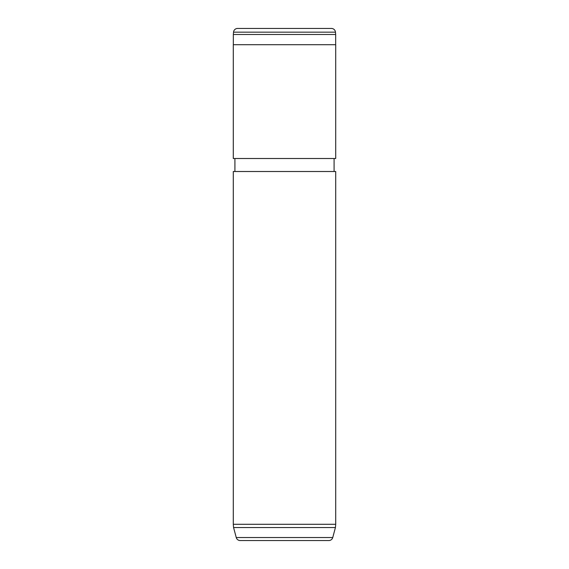 <?xml version="1.0" encoding="UTF-8"?>
<svg xmlns="http://www.w3.org/2000/svg" width="569" height="569" viewBox="0 0 569 569"><rect width="100%" height="100%" fill="white"/><g stroke="black" fill="none" stroke-linecap="round" stroke-linejoin="round"><path stroke-width="0.85" d="M233.532 32.163L233.333 34.489L335.667 34.489L335.468 32.163L233.532 32.163A4.061 4.061 0 0 1 237.586 28.45L331.414 28.45A4.061 4.061 0 0 1 335.468 32.163M289.863 28.45L279.137 28.45L289.863 28.45M335.667 44.709L335.667 34.489M233.333 44.709L233.333 34.489M335.426 527.541L233.575 527.541L236.249 537.534A4.061 4.061 0 0 0 240.175 540.55L328.825 540.55A4.061 4.061 0 0 0 332.751 537.534L335.426 527.541L335.71 524.291L335.71 171.511L233.29 171.511L233.29 524.291L335.71 524.291M233.575 527.541L233.29 524.291M334.081 171.511L334.081 158.509M234.919 171.511L234.919 158.509M233.29 158.509L335.71 158.509L335.71 44.709L233.29 44.709L233.29 158.509M236.249 537.534L332.751 537.534"/></g></svg>
